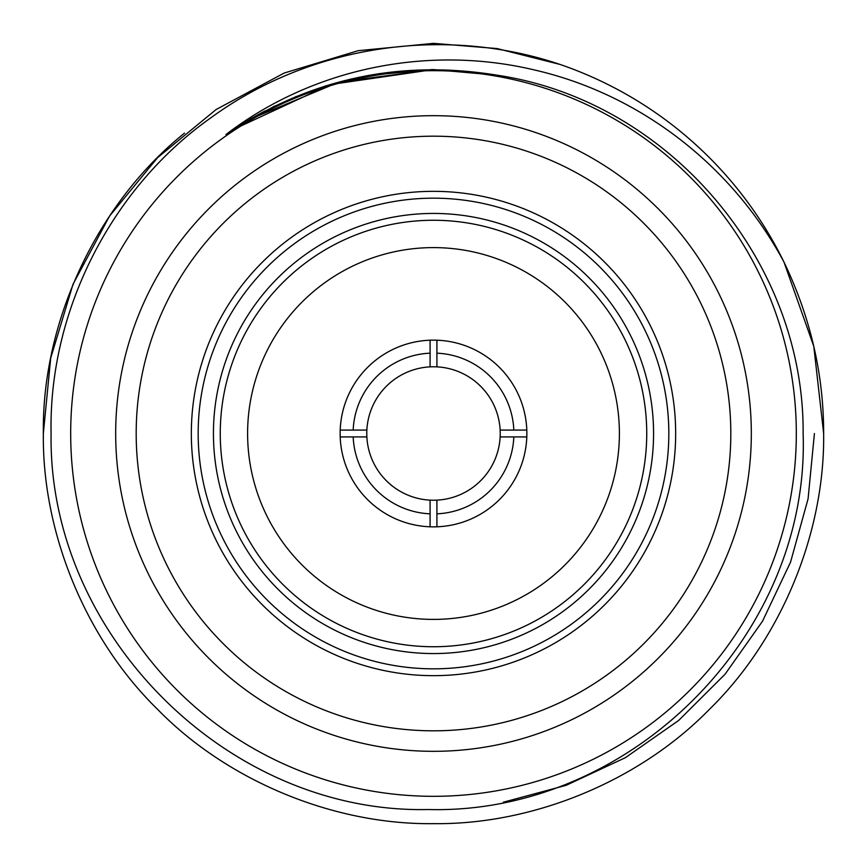 <?xml version="1.0" encoding="UTF-8"?>
<svg xmlns="http://www.w3.org/2000/svg" width="867" height="867" viewBox="0 0 867 867"><rect width="100%" height="100%" fill="white"/><g stroke="black" fill="none" stroke-linecap="round" stroke-linejoin="round"><path stroke-width="1.3" d="M247.604 433.5A185.896 185.896 0 0 0 433.5 619.396A185.896 185.896 0 0 0 619.396 433.5A185.896 185.896 0 0 0 433.5 247.604A185.896 185.896 0 0 0 247.604 433.5M646.739 433.5A213.239 213.239 0 0 0 433.5 220.261A213.239 213.239 0 0 0 220.261 433.5A213.239 213.239 0 0 0 433.5 646.739A213.239 213.239 0 0 0 646.739 433.5A213.239 213.239 0 0 1 433.5 646.739A213.239 213.239 0 0 1 220.261 433.5M191.336 433.5A242.164 242.164 0 0 1 433.5 191.336A242.164 242.164 0 0 1 675.664 433.5A242.164 242.164 0 0 1 433.5 675.664A242.164 242.164 0 0 1 191.336 433.5A242.164 242.164 0 0 0 433.5 675.664A242.164 242.164 0 0 0 675.664 433.5A242.164 242.164 0 0 1 433.5 675.664A242.164 242.164 0 0 1 191.336 433.5M751.321 433.5A317.821 317.821 0 0 1 433.5 751.321A317.821 317.821 0 0 1 115.679 433.5A317.821 317.821 0 0 1 433.5 115.679A317.821 317.821 0 0 1 751.321 433.5M136.184 433.5A297.316 297.316 0 0 0 433.5 730.816A297.316 297.316 0 0 0 730.816 433.5A297.316 297.316 0 0 0 433.5 136.184A297.316 297.316 0 0 0 136.184 433.5M500.14 436.914A66.726 66.726 0 0 0 436.914 366.86L436.914 340.2A93.365 93.365 0 0 0 340.2 436.914A93.365 93.365 0 0 0 436.914 526.8L436.914 500.14A66.726 66.726 0 0 0 500.14 436.914L526.8 436.914A93.365 93.365 0 0 1 436.914 526.8M366.86 430.086L353.172 430.086A80.393 80.393 0 0 1 430.086 353.172L430.086 366.86A66.726 66.726 0 0 0 366.86 436.914A66.726 66.726 0 0 0 436.914 500.14M436.914 340.2A93.365 93.365 0 0 1 526.8 436.914M247.008 120.979L296.351 96.41M368.93 75.342L432.102 69.566L495.328 74.855M796.318 433.5A362.818 362.818 0 0 0 433.5 70.682A362.818 362.818 0 0 0 70.682 433.5A362.818 362.818 0 0 0 433.5 796.318A362.818 362.818 0 0 0 796.318 433.5M560.071 64.451L497.062 48.563L433.5 43.35L358.114 50.698L284.192 73.045L216.121 109.513L157.621 157.621L109.513 216.121L73.045 284.192L50.698 358.114L43.35 433.5C42.082 533.346 86.126 639.673 157.621 709.379C227.327 780.874 333.654 824.918 433.5 823.65C533.346 824.918 639.673 780.874 709.379 709.379C780.874 639.673 824.918 533.346 823.65 433.5C823.704 374.425 810.472 317.268 783.963 262.051L813.788 346.323L823.65 433.5C824.918 533.346 780.874 639.673 709.379 709.379C639.673 780.874 533.346 824.918 433.5 823.65C333.654 824.918 227.327 780.874 157.621 709.379C86.126 639.673 42.082 533.346 43.35 433.5L50.698 358.114L73.045 284.192L109.513 216.121L157.621 157.621L216.121 109.513L284.192 73.045L358.114 50.698L433.5 43.35L497.062 48.563L560.071 64.451A390.15 390.15 0 0 1 783.963 262.051L813.788 346.323L823.65 433.5C824.918 533.346 780.874 639.673 709.379 709.379C639.673 780.874 533.346 824.918 433.5 823.65C333.654 824.918 227.327 780.874 157.621 709.379C86.126 639.673 42.082 533.346 43.35 433.5L50.698 358.114L73.045 284.192L109.513 216.121L157.621 157.621L216.121 109.513L284.192 73.045L358.114 50.698L433.5 43.35L497.062 48.563L560.071 64.451C443.08 24.926 309.486 45.669 210.735 117.901C110.738 188.562 48.552 311.817 51.088 433.5C47.826 633.744 227.447 813.907 427.984 809.529C630.547 815.045 810.146 634.698 803.124 433.5C804.533 261.661 670.039 101.558 498.189 75.364C399.644 59.064 308.912 78.778 225.994 134.515C312.575 68.179 427.572 44.651 534.029 69.869C640.702 94.254 732.68 166.193 783.963 262.051L813.788 346.323L823.65 433.5C824.918 533.346 780.874 639.673 709.379 709.379C639.673 780.874 533.346 824.918 433.5 823.65C333.654 824.918 227.327 780.874 157.621 709.379C86.126 639.673 42.082 533.346 43.35 433.5C41.757 320.996 97.765 202.715 184.53 133.117M814.416 433.5L808.077 498.85L790.552 562.13L762.516 621.216L724.985 674.32L678.688 720.434L625.389 757.682L566.184 785.307L503.348 802.213M526.8 430.086L500.14 430.086M436.914 353.172A80.393 80.393 0 0 1 513.828 430.086M353.172 430.086L340.2 430.086M430.086 340.2L430.086 353.172M513.828 436.914A80.393 80.393 0 0 1 436.914 513.828M340.2 436.914L366.86 436.914M430.086 500.14L430.086 526.8M430.086 513.828A80.393 80.393 0 0 1 353.172 436.914M436.914 366.86A66.726 66.726 0 0 0 430.086 366.86M249.859 119.299L339.17 82.007L433.5 69.566L497.788 75.288L433.5 69.566L339.17 82.007L249.859 119.299L339.17 82.007L433.5 69.566L497.788 75.288L433.5 69.566L339.17 82.007L249.859 119.299L264.858 110.998M225.994 134.515L273.777 106.489L325.515 85.952L379.388 73.608L433.5 69.566L497.788 75.288L433.5 69.566L329.937 84.608L233.613 129.378L329.937 84.608L433.5 69.566L497.788 75.288L433.5 69.566L329.937 84.608L233.613 129.378L329.937 84.608L433.5 69.566L497.788 75.288M213.434 433.5A220.066 220.066 0 0 1 433.5 213.434A220.066 220.066 0 0 1 653.566 433.5A220.066 220.066 0 0 1 433.5 653.566A220.066 220.066 0 0 1 213.434 433.5M668.825 433.5A235.325 235.325 0 0 0 433.5 198.175A235.325 235.325 0 0 0 198.175 433.5A235.325 235.325 0 0 0 433.5 668.825A235.325 235.325 0 0 0 668.825 433.5"/></g></svg>
